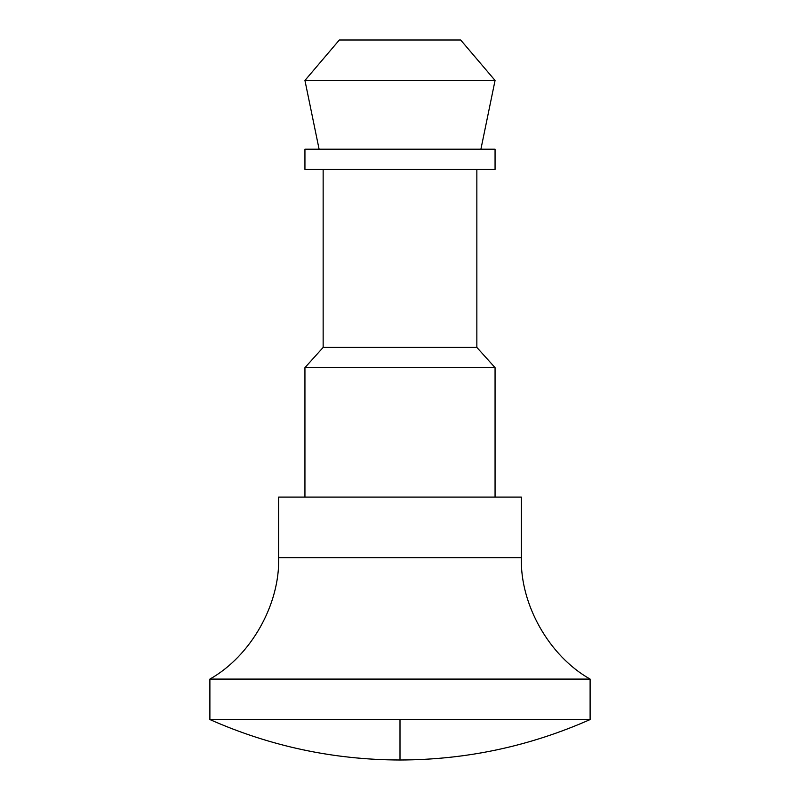 <?xml version="1.0" encoding="UTF-8"?>
<svg xmlns="http://www.w3.org/2000/svg" width="800" height="800" viewBox="0 0 800 800"><rect width="100%" height="100%" fill="white"/><g stroke="black" fill="none" stroke-linecap="round" stroke-linejoin="round"><path stroke-width="1.2" d="M400 719.55L400 760C466.2 759.83 529.57 746.35 590.11 719.55L400 719.55L590.11 719.55C529.57 746.35 466.2 759.83 400 760C333.8 759.83 270.43 746.35 209.89 719.55L400 719.55L209.89 719.55L209.89 679.09L209.89 719.55C270.43 746.35 333.8 759.83 400 760L400 719.55M278.65 557.67C279.97 604.61 250.82 656.07 209.89 679.09C250.82 656.07 279.97 604.61 278.65 557.67L521.35 557.67L521.35 497.08L278.65 497.08L278.65 557.67L278.65 497.08L521.35 497.08L521.35 557.67C520.03 604.61 549.18 656.07 590.11 679.09C549.18 656.07 520.03 604.61 521.35 557.67L278.65 557.67M495.06 497.08L495.06 367.64L304.94 367.64L304.94 497.08L304.94 367.64L495.06 367.64L476.85 347.42L323.15 347.42L304.94 367.64L323.15 347.42L476.85 347.42L476.85 169.44L476.85 347.42L495.06 367.64L495.06 497.08M323.15 169.44L323.15 347.42L323.15 169.44M304.94 169.44L495.06 169.44L495.06 149.21L304.94 149.21L304.94 169.44L304.94 149.21L495.06 149.21L495.06 169.44L304.94 169.44M480.9 149.21L495.06 80.45L304.94 80.45L319.1 149.21L304.94 80.45L495.06 80.45L460.67 40L339.33 40L304.94 80.45L339.33 40L460.67 40L495.06 80.45L480.9 149.21M590.11 719.55L590.11 679.09L209.89 679.09L590.11 679.09L590.11 719.55"/></g></svg>
